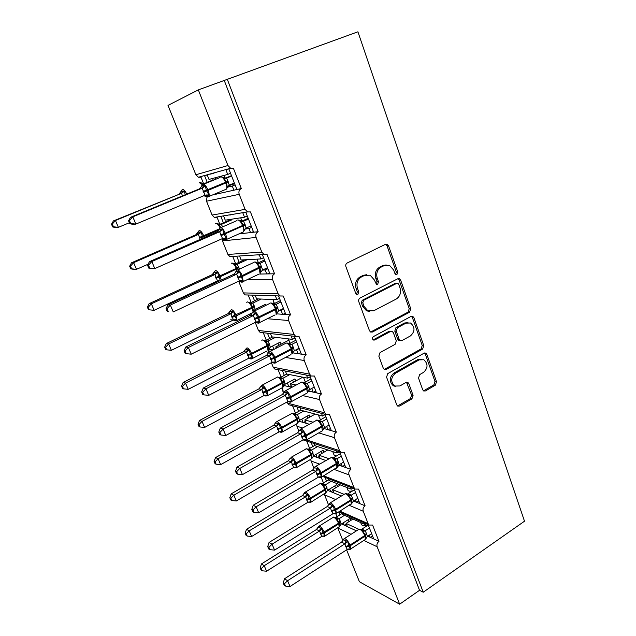 <?xml version="1.0" encoding="UTF-8"?>
<svg xmlns="http://www.w3.org/2000/svg" width="636" height="636" viewBox="0 0 636 636"><rect width="100%" height="100%" fill="white"/><g stroke="black" fill="none" stroke-linecap="round" stroke-linejoin="round"><path stroke-width="0.95" d="M396.959 274.474L397.794 272.025L388.524 245.75L387.133 244.216L385.551 244.28L347.145 263.018C345.881 263.821 345.467 265.021 345.897 266.627L355.739 293.371L356.613 294.365L357.885 294.349L358.752 291.837L357.488 288.41C356.128 283.338 357.44 279.522 361.431 276.954L364.635 275.348L370.16 275.213L374.318 279.912L376.433 284.332L377.641 284.3L378.492 281.827L377.259 278.417C375.94 273.393 377.235 269.624 381.131 267.104L384.271 265.538L389.494 265.363L393.716 270.109L394.916 273.488L395.823 274.514L396.959 274.474M395.624 274.41L396.308 272.057L387.046 245.846L385.551 244.28M356.494 294.301L357.329 291.813L356.073 288.394L357.488 288.41M376.274 284.244L377.037 281.827L375.812 278.433L377.259 278.417M422.709 389.765L423.687 390.973L425.508 390.917L435.374 385.146L436.511 381.719L426.867 354.411L425.802 353.123L424.069 353.179L387.753 373.61L386.561 377.14L396.769 404.894L397.715 406.07L399.654 406.038L411.929 398.859L413.082 395.377L408.837 383.635L407.843 382.411L405.983 382.459L399.869 385.965L394.765 386.044C390.536 381.878 390.703 377.657 395.274 373.372L419.14 359.889L423.838 359.745C428.163 363.8 428.076 368.005 423.584 372.362L419.673 374.604L418.52 378.07L422.709 389.765M227.195 79.031L423.234 592.219L524.501 521.202L357.917 31.8L198.337 89.883L227.942 165.527L230.63 168.262L233.396 168.246L241.314 188.542L236.91 189.528L229.047 169.446M409.576 312.204L410.753 308.73L400.664 280.166L399.392 278.711L397.754 278.775L360.016 298.069C358.768 298.88 358.362 300.073 358.784 301.647L369.476 330.704L370.613 332.048L372.481 332.016L409.576 312.204L408.073 312.125L409.242 308.659L399.177 280.174L397.874 278.711M413.917 317.706L423.775 345.634L422.622 349.085L386.227 369.452L384.311 369.476L383.277 368.22L378.833 356.136L380.034 352.583L395.107 344.322L396.292 340.817L393.39 332.779L392.261 331.443L390.464 331.483L374.66 340.014L373.348 340.029C372.14 338.909 372.163 337.764 373.411 336.611L411.063 316.394L412.748 316.338L413.917 317.706L412.406 317.618L422.248 345.467L423.775 345.634M338.837 511.877L339.998 514.778M343.209 522.832L344.124 525.113L347.375 526.632L346.095 523.42L352.956 519.079M335.84 513.816L336.977 516.671M341.516 523.897L344.124 525.113M341.914 512.934L342.502 514.405L365.12 524.517L364.515 522.983M366.288 523.77L365.12 524.517M368.085 524.573L373.698 538.899L378.953 541.355L372.593 525.042L369.142 525.042L368.109 523.643L363.259 511.249C362.631 509.031 363.236 507.21 365.08 505.787L359.897 503.648L354.021 488.647M325.06 477.382L326.53 481.062M329.71 489.02L330.752 491.628L333.956 492.948L332.644 489.672L340.411 484.942M321.267 477.437L323.462 482.915M327.58 490.316L330.752 491.628M328.248 478.622L328.979 480.458L351.255 489.187L350.5 487.279M352.869 488.194L351.255 489.187M323.7 475.855L353.99 487.573L355.127 489.076L358.569 489.1L365.08 505.787M311.139 442.521L312.769 446.607M315.909 454.462L317.078 457.403L320.234 458.524L318.898 455.169L327.794 449.954M306.695 441.058L309.645 448.42M313.341 456.076L317.078 457.403M314.271 443.554L315.146 445.749L337.064 453.039L336.166 450.749M339.234 451.759L337.064 453.039M339.624 451.886L345.769 467.579L350.881 469.392L344.211 452.307L340.785 452.268L339.537 450.654L334.457 437.671C333.797 435.358 334.425 433.506 336.341 432.13L331.316 430.659L324.893 414.259M296.909 406.889L298.705 411.381M301.798 419.124L303.11 422.415L306.21 423.322L304.843 419.895L315.202 414.076M292.544 405.744L295.517 413.154M298.817 421.159L303.11 422.415M299.977 407.7L301.003 410.268L322.547 416.039L321.49 413.36M325.044 414.632L322.547 416.039M290.787 405.275L288.975 404.798L287.671 403.192L324.742 412.851L326.117 414.585L329.52 414.632L336.341 432.13M282.36 370.462L284.316 375.359M287.361 382.991L288.824 386.648L291.813 387.316M278.083 369.635L281.064 377.092M284.26 385.066L284.507 385.678L288.824 386.648M285.373 371.042L286.542 373.976L307.681 378.166L306.473 375.105M310.225 376.79L307.681 378.166M309.819 375.741L316.521 392.865L321.458 393.97L314.462 376.051L311.107 375.995L309.589 374.127L304.254 360.509C303.563 358.092 304.215 356.216 306.21 354.888L301.361 354.157L294.373 336.309M267.486 333.216L269.6 338.519M272.598 346.024L273.949 349.395M263.296 332.731L266.293 340.204M269.433 348.051L269.982 349.426L273.003 349.88M270.435 333.55L271.747 336.849L292.457 339.378L291.105 335.935M295.056 338.042L292.457 339.378M262.589 332.652L260.06 332.358L258.462 330.497L294.063 334.457L295.756 336.468L299.047 336.524L306.21 354.888M252.269 295.12L254.551 300.828M257.493 308.206L257.93 309.287M248.183 295.001L251.172 302.466M254.265 310.177L254.567 310.932M255.155 295.207L256.61 298.864L276.867 299.651L275.364 295.827M279.514 298.348L276.867 299.651M278.568 295.923L285.842 314.502L290.588 314.836L283.243 296.018L280.039 295.971L278.147 293.8L272.55 279.49C271.818 276.962 272.494 275.062 274.569 273.79L269.934 273.87L262.453 254.782M236.799 256.372L239.144 262.263M222.179 238.707L222.465 240.909L227.903 254.432L229.898 256.594L232.808 256.618L235.702 263.845M239.605 256.197L241.116 259.981L260.887 258.939L259.329 254.972M263.59 257.683L260.887 258.939M258.733 254.79L258.216 255.044M227.903 254.432L261.833 252.118L263.948 254.464L267.048 254.495L274.569 273.79M220.97 216.749L223.379 222.775M206.986 197.049L206.517 201.215L212.082 215.055L214.324 217.385L217.091 217.385L219.865 224.309M223.705 216.296L225.255 220.175L244.51 217.218L242.912 213.147M247.277 216.009L244.51 217.218M245.965 212.655L253.629 232.227L258.152 231.703L250.433 211.915L247.484 211.907L245.106 209.379L239.215 194.322C238.444 191.682 239.144 189.751 241.314 188.542M358.744 529.255L346.095 523.42M347.375 526.632L356.454 530.861M367.775 536.14L370.104 537.229L369.293 535.162M344.116 494.339L332.644 489.672M333.956 492.948L341.397 496.016M353.433 500.985L356.359 502.194L355.397 499.753M328.812 458.628L318.898 455.169M320.234 458.524L325.712 460.464M336.69 464.36L338.614 465.043M338.765 465.099L342.287 466.347L341.182 463.525M312.84 422.185L304.843 419.895M306.21 423.322L309.255 424.212M323.788 428.457L327.89 429.658L326.626 426.446M296.034 385.034L290.469 383.826L302.784 377.196M291.852 387.3L290.469 383.826M308.46 391.053L313.151 392.11L311.727 388.477M292.671 352.845L298.061 353.656L296.591 349.911L296.01 349.832M278.091 347.264L275.762 346.93L288.879 340.18M276.27 348.202L275.762 346.93M276.612 313.858L282.607 314.279L281.096 310.44L279.633 310.352M259.663 274.06L266.77 273.933L265.228 269.998L262.43 270.077M238.882 233.929L250.544 232.585L248.962 228.555L245.051 229.04M204.768 176.18L207.233 182.349M198.337 89.883L168.015 105.393L195.88 174.749L198.408 177.253L201 177.221L203.647 183.828L213.147 179.924L212.567 178.47M207.423 175.441L209.005 179.416L227.72 174.439L226.09 170.273M230.55 173.278L227.72 174.439M214.817 193.996L214.992 194.417L233.905 190.196L232.283 186.062L227.465 187.191M342.844 540.513L337.796 527.944M328.55 504.936L324.273 494.077M313.922 468.525L310.583 459.383M303.102 439.921L304.501 440.343M298.944 431.248L296.94 426.255L296.75 423.894M287.671 403.192L287.162 401.92M283.6 393.072L282.71 390.838L282.805 387.539M283.489 386.481L284.507 385.678M271.389 362.671L273.226 367.25L274.673 368.983L276.819 369.397M267.939 353.886C267.684 351.899 268.368 350.412 269.982 349.426M258.462 330.497L255.227 322.444M238.659 281.215L243.357 292.902L245.138 294.905L248.072 294.993M423.234 592.219L419.529 590.303L399.639 604.2L359.404 581.733L346.596 549.862M399.639 604.2L377.156 546.769C376.544 544.599 377.148 542.794 378.953 541.355M419.529 590.303L224.277 80.502M261.833 252.118L256.093 237.443C255.346 234.859 256.03 232.943 258.152 231.703M294.063 334.457L288.593 320.496C287.885 318.024 288.545 316.14 290.588 314.836M324.742 412.851L319.534 399.551C318.867 397.19 319.503 395.33 321.458 393.97M353.99 487.573L349.029 474.893C348.385 472.627 348.997 470.791 350.881 469.392M368.101 524.605C364.619 525.948 362.401 525.924 361.455 524.533L360.66 522.53M352.845 490.761C350.15 491.453 348.52 491.286 347.956 490.253L346.859 487.47M336.444 455.988L334.162 455.201L332.739 451.6M320.504 419.8L318.294 414.903M299.174 348.568L296.591 349.911M272.534 303.388L274.092 302.625M283.736 309.128L281.096 310.44M267.915 268.734L265.228 269.998M251.713 227.33L248.962 228.555M234.636 183.732L228.284 185.879M235.089 184.885L232.283 186.062M207.837 174.622L204.665 175.918M233.905 190.196L236.91 189.528M221.574 216.184L220.867 216.494M291.193 385.647L289.189 386.728M305.439 421.382L303.436 422.511M319.359 456.338L317.372 457.507M332.986 490.531L331.014 491.731M346.326 523.985L344.362 525.225M250.544 232.585L253.629 232.227M266.77 273.933L269.934 273.87M282.607 314.279L285.842 314.502M298.061 353.656L301.361 354.157M313.151 392.11L316.521 392.865M327.89 429.658L331.316 430.659M342.287 466.347L345.769 467.579M356.359 502.194L359.897 503.648M370.104 537.229L373.698 538.899M236.815 189.29L235.527 189.83M229.294 168.635L225.979 169.995M253.39 231.623L251.49 232.474M269.561 272.924L267.454 273.917M285.333 313.222L283.139 314.311M300.741 352.559L298.507 353.727M315.774 390.965L313.532 392.197M330.458 428.473L328.224 429.761M344.807 465.123L342.589 466.45M358.831 500.93L356.629 502.305M372.529 535.933L370.359 537.348M243.548 212.559L242.809 212.877M386.155 264.934L382.8 265.578L384.271 265.538M375.812 278.433C374.493 273.416 375.781 269.656 379.668 267.144L382.8 265.578M366.741 274.704L363.204 275.364L364.635 275.348M356.073 288.394C354.713 283.338 356.025 279.53 360.008 276.97L363.204 275.364M370.629 332.056L408.073 312.125M398.748 284.324L397.866 283.314L396.705 283.354L363.641 300.335L362.782 302.839L364.102 306.425L367.934 310.877L373.761 310.781L396.212 299.055C400.02 296.511 401.284 292.783 400.004 287.862L398.748 284.324M396.792 283.314L395.226 283.346L396.705 283.354M369.691 311.449L366.503 310.805L362.671 306.361L361.359 302.784L362.218 300.287L395.226 283.346M384.239 369.437L421.104 348.91L422.248 345.467M390.854 331.324L389.001 331.356L373.221 339.863L374.66 340.014M410.482 335.895C415.125 331.443 415.141 327.143 410.53 323.001L405.943 323.144L397.444 327.723L396.26 331.229L399.154 339.25L400.259 340.57L402.039 340.522L410.482 335.895M407.97 322.524L404.448 323.04L405.943 323.144M400.187 340.53L398.772 340.419L397.667 339.107L394.781 331.102L395.966 327.604L404.448 323.04M412.406 317.618L411.309 316.283M421.485 359.213L417.629 359.69L419.14 359.889M395.6 386.426L393.294 385.782C389.073 381.624 389.24 377.41 393.803 373.133L417.629 359.69M397.556 405.967L410.435 398.565L411.587 395.091L406.491 382.244M423.497 390.854L433.839 384.883L434.976 381.465L425.349 354.228L424.419 353.028M227.394 187.707L226.36 181.896L223.371 177.5L221.678 176.888M128.552 220.819L129.784 223.705L130.69 223.53L129.458 220.636L128.552 220.819L130.515 217.321L199.458 188.868L202.2 185.585L205.253 185.776L206.342 190.204L208.894 194.878L205.746 196.532L203.949 195.681M130.515 217.321L132.797 216.844L202.153 188.2L199.458 188.868L200.92 187.668M129.458 220.636L132.797 216.844L135.881 224.087L205.094 195.204L202.153 188.2M130.69 223.53L135.881 224.087L133.576 224.508L129.784 223.705M234.35 183.001L229.294 185.108L227.068 187.278M231.472 175.647L225.12 178.271M225.565 178.295L226.662 178.08L229.294 185.108M231.623 176.029L226.662 178.08L223.57 177.651M223.514 178.247L226.543 178.12M205.253 185.776L202.264 188.153M208.894 194.878L205.094 195.204M112.302 224.071L111.499 224.238L112.675 226.957L113.486 226.798L112.302 224.071L115.442 220.493L181.602 193.28L113.407 220.923L115.442 220.493L118.383 227.322L129.378 222.759M113.486 226.798L118.383 227.322L116.332 227.704L112.675 226.957M182.389 195.912L181.602 193.28M181.713 193.233L184.551 190.991L181.101 191.357L179.193 193.877L180.632 192.7M204.943 183.685L202.01 183.82L201.922 183.096L199.99 182.524M215.191 172.571L213.386 173.31L213.561 173.739M215.159 177.778L215.739 179.241M210.969 174.463L210.802 174.026L212.591 173.294M184.551 190.991L184.877 193.447M113.407 220.923L111.499 224.238M130.507 266.166L129.657 266.214L130.801 268.861L131.652 268.829L130.507 266.166L133.616 262.668L198.4 234.43L195.904 234.748L131.485 262.803L133.616 262.668L136.486 269.33L148.101 264.226M131.652 268.829L136.486 269.33L134.339 269.418L130.801 268.861M200.205 239.398L198.4 234.43M198.504 234.382L201.302 232.148L197.788 232.259L195.904 234.748L197.502 233.277M231.584 219.205L231.838 219.849L229.167 220.255L219.404 224.508M219.674 224.572L221.368 224.413L222.624 226.869M231.838 219.849L221.368 224.413L218.355 223.967M229.85 214.817L230.025 215.262M229.167 220.255L228.912 219.611M227.362 215.699L227.187 215.262M201.302 232.148L202.32 236.29L219.03 229.063M220.883 227.632L218.283 223.912L216.232 223.284M221.256 224.46L218.402 224.699M131.485 262.803L129.657 266.214M214.896 274.545L217.655 272.327L214.086 272.192L212.225 274.649L149.118 303.666L151.352 303.809L154.151 310.312L217.488 280.897L214.896 274.545L212.217 274.641L213.895 272.963M149.381 309.819L154.151 310.312L148.49 309.74L149.381 309.819L148.26 307.228L147.369 307.156L148.49 309.74M148.26 307.228L151.352 303.809L214.793 274.593M244.478 259.806L234.954 264.186M235.105 264.25L237.3 264.234L239.438 269.115M247.221 259.663L237.3 264.234L232.092 263.081M217.655 272.327L218.665 276.421L236.306 268.392C234.843 265.101 233.34 263.32 231.814 263.058L231.25 263.32M215.691 277.503L218.665 276.421L219.929 279.458M214.141 272.113L215.548 270.515C217.035 270.809 218.522 272.613 220.016 275.929L220.326 276.692L237.339 268.678L234.263 263.757M237.196 264.274L234.414 264.616M217.488 280.897L219.253 281.001M149.118 303.666L147.369 307.156M165.575 347.288L164.652 347.113L165.75 349.633L166.672 349.816L165.575 347.288L168.651 343.957L166.33 343.543L228.157 313.612L230.001 311.187L233.619 311.553L234.923 316.354L236.878 319.55L234.708 320.703L233.674 320.194M230.804 313.818L168.651 343.957L171.386 350.301L233.436 319.964L230.9 313.763L228.157 313.62L229.882 311.759M258.462 298.936L250.218 302.927M250.274 302.959L252.858 303.118L255.219 309.319L265.355 304.366L265.784 305.447M261.261 299.047L252.858 303.118M263.471 306.576L263.042 305.495M253.43 311.227L252.635 306.838L249.876 302.68L247.571 301.941M253.597 311.171L255.219 309.319M252.754 303.165L250.051 303.595M233.436 319.964L236.878 319.55M230.9 313.763L233.619 311.553M166.672 349.816L171.386 350.301M166.33 343.543L164.652 347.113M245.488 349.649L249.217 349.88L250.505 354.61L252.397 357.686L250.194 358.68L249.129 358.076M245.552 349.291L243.723 351.684L183.136 382.467L185.537 383.134L188.2 389.327L249.01 358.132L246.537 352.074L243.723 351.684L245.48 349.681M182.484 386.386L181.53 386.108L182.596 388.572L183.55 388.858L182.484 386.386L185.537 383.134L246.434 352.121M272.669 336.961L265.236 340.737L268.066 341.111L270.372 347.177L280.309 342.073L281.136 344.163M275.531 337.311L268.066 341.111M278.87 345.332L278.035 343.241M268.662 349.482L267.867 344.863L265.125 340.705L262.692 339.902M268.44 349.45L268.034 350.468L267.192 345.412C265.776 342.248 264.274 340.411 262.684 339.902L261.801 340.347M268.734 349.14L270.372 347.177M267.963 341.166L265.323 341.683M249.01 358.132L252.397 357.686M246.537 352.074L249.217 349.88M183.55 388.858L188.2 389.327M183.136 382.467L181.53 386.108M244.518 229.787L244.304 230.622L244.025 230.296L243.35 225.057L240.384 220.66L238.746 219.992M147.544 265.284L148.745 268.098L149.699 268.058L148.498 265.236L147.544 265.284L149.42 261.69L216.844 232.092L219.611 228.984L222.687 229.326L224.095 234.525L226.241 238.198L224.961 239.215L223.061 239.581L221.829 238.866M149.42 261.69L151.813 261.539L219.635 231.735L216.844 232.092L218.387 230.701M148.498 265.236L151.813 261.539L154.81 268.591L222.505 238.564L219.635 231.735M149.699 268.058L154.81 268.591L148.745 268.098M251.133 225.86L246.188 228.062L244.025 230.296M248.191 218.331L241.489 221.272M241.815 221.36L243.612 221.201L246.188 228.062M248.477 219.062L243.612 221.201M240.551 221.487L243.501 221.249M222.687 229.326L219.746 231.687M226.241 238.198L222.505 238.564M260.808 272.375L259.925 267.144L256.761 262.604M166.044 308.603L167.212 311.338L168.206 311.417L167.037 308.675L166.044 308.603L167.84 304.906L233.81 274.235L236.584 271.286L239.685 271.787L240.75 276.103L243.143 280.428L241.863 281.374L239.955 281.565L239.112 281.001M167.84 304.906L170.329 305.073L236.672 274.18L233.81 274.243L235.384 272.685M167.037 308.675L170.329 305.073L173.254 311.942L239.478 280.834L236.672 274.18M168.206 311.417L167.212 311.338M267.502 267.669L262.652 269.942L260.553 272.24M264.489 259.973L257.612 263.169M257.819 263.256L260.148 263.248L262.652 269.942M264.902 261.038L260.148 263.248M260.919 271.874L260.068 273.599L259.178 267.637C257.652 264.163 256.038 262.286 254.344 262.008M257.167 263.654L260.045 263.296M239.685 271.787L236.783 274.124M243.143 280.428L239.478 280.834M276.891 313.278L276.088 308.19L273.146 303.809L271.612 303.03M230.033 311.155L231.48 309.629C233.007 310.042 234.493 311.879 235.956 315.13L236.926 320.504L252.301 312.785L256.26 313.182L257.628 318.246L259.631 321.617L258.343 322.492L256.109 322.277M184.074 350.802L185.211 353.473L186.245 353.672L185.1 351L184.074 350.802L185.784 347.025L250.457 315.281L251.943 313.659M185.784 347.025L188.367 347.487L253.295 315.567L250.353 315.345L252.301 312.785M185.1 351L188.367 347.487L191.221 354.18L256.03 322.055L253.295 315.567M283.465 308.444L278.719 310.805L276.684 313.151M280.397 300.59L273.424 304.008M273.528 304.072L276.278 304.27L278.719 310.805M280.937 301.981L276.278 304.27M276.994 312.833L276.223 314.327L275.372 308.738C273.87 305.328 272.256 303.42 270.531 303.006M273.377 304.771L276.175 304.318M256.26 313.182L253.398 315.512M259.631 321.617L256.03 322.055M191.221 354.18L186.245 353.672M292.616 353.083L291.852 348.242L288.609 343.615M201.644 391.943L202.757 394.543L203.822 394.861L202.709 392.253L201.644 391.943L203.281 388.079L266.484 355.445L268.416 352.924L272.431 353.568L273.472 357.798L275.722 361.797L274.418 362.6L272.51 362.496C274.235 363.355 275.316 363.379 275.77 362.56L274.784 363.084M203.281 388.079L205.953 388.827L269.505 355.937L266.484 355.445L268.416 352.924M202.709 392.253L205.953 388.827L208.735 395.354L272.168 362.266L269.505 355.937M299.047 348.242L294.396 350.675L292.417 353.075M295.915 340.244L288.927 343.853M296.575 341.93L292.011 344.291L288.935 343.869L292.011 344.291L294.396 350.675M292.679 352.797L291.988 354.077L291.169 348.838C289.698 345.499 288.084 343.559 286.327 343.011M289.189 344.903L291.908 344.346M272.431 353.568L269.608 355.882M275.722 361.797L272.168 362.266M208.735 395.354L203.822 394.861M198.989 424.554L198.003 424.18L199.044 426.589L200.03 426.971L198.989 424.554L202.017 421.382L199.537 420.468L259.027 388.819L260.744 386.513L264.457 387.316L265.721 391.991L267.565 394.948L266.357 395.656L264.671 395.481L265.538 395.966L267.629 395.592L266.826 396.029M261.714 389.55L202.017 421.382L204.625 427.424L264.226 395.417L261.809 389.494L258.932 388.866L260.744 386.513M286.82 374.032L280.039 377.641L282.909 378.229L285.174 384.168L294.921 378.929L295.74 380.988M289.738 374.612L282.917 378.245M293.514 382.188L292.695 380.129M283.513 386.434L282.75 382.013L279.657 377.561M283.29 386.489L282.917 387.372L282.098 382.61C280.715 379.501 279.212 377.633 277.59 377.013L262.143 385.138M283.545 386.219L285.174 384.168M282.821 378.293L280.253 378.897M264.226 395.417L267.565 394.948M261.809 389.494L264.457 387.316M200.03 426.971L204.625 427.424M199.537 420.468L198.003 424.18M307.967 391.959L307.991 389.526L307.244 387.34L304.342 382.967L302.863 382.077M284.077 392.317L288.203 392.976L289.237 397.158L291.415 401.006L290.111 401.737L288.211 401.515C289.873 402.389 290.962 402.421 291.479 401.61L290.565 402.119M218.776 432.051L219.865 434.587L220.962 435.008L219.881 432.472L218.776 432.051L220.334 428.108L282.336 394.519L284.077 392.309M220.334 428.108L223.101 429.125L285.318 395.338L282.233 394.574M219.881 432.472L223.101 429.125L225.804 435.493L287.925 401.507L285.318 395.338M314.256 387.093L309.7 389.59L307.776 392.038M304.072 382.737L307.379 383.357L309.7 389.59M311.076 378.953L304.175 382.689M311.847 380.932L307.379 383.357M307.991 391.808L307.371 392.897L306.592 387.968C305.145 384.7 303.531 382.729 301.742 382.061L285.651 390.655M304.628 384.057L307.275 383.413M288.203 392.976L285.421 395.274M291.415 401.006L287.925 401.507M225.804 435.493L220.962 435.008M273.806 425.238L215.556 457.586L218.116 458.731L276.644 426.128L273.806 425.238L275.587 422.9L279.347 423.902L280.317 427.829L282.384 431.359L281.168 432.011L279.498 431.733L280.293 432.202L282.464 431.876L281.716 432.297M215.103 461.831L214.086 461.37L215.103 463.724L216.121 464.193L215.103 461.831L218.116 458.731L220.66 464.638L279.005 431.916L276.644 426.128M273.798 425.222L276.119 422.01L277.121 421.636C278.735 422.399 280.238 424.315 281.621 427.384L296.678 418.965C295.319 415.912 293.808 414.02 292.163 413.297L276.883 421.589M300.947 410.133L294.5 413.718L297.433 414.521L299.643 420.332L309.207 414.966L310.01 416.993M303.777 411.007L297.441 414.537M307.832 418.218L307.029 416.19M296.678 423.894L298.022 422.582L297.576 419.021L294.166 413.829M297.815 422.694L299.643 420.332M297.346 414.593L294.842 415.276M279.101 431.86L282.384 431.359M276.74 426.072L279.347 423.902M216.121 464.193L220.66 464.638M215.556 457.586L214.086 461.37M322.945 429.936L323.104 428.282L322.269 425.5L319.391 421.135L317.928 420.197M235.487 471.181L236.544 473.653L237.681 474.17L236.624 471.697L235.487 471.181L236.974 467.158L239.82 468.43L242.459 474.639L303.3 439.802L301.599 436.59L305.995 435.111C304.557 431.876 302.951 429.849 301.162 429.022L299.437 430.326L303.603 431.439L304.914 436.304L306.735 439.277L305.423 439.945L304.413 439.484M236.974 467.158L297.704 432.726L299.437 430.349M236.624 471.697L239.82 468.43L300.756 433.784L297.616 432.798L299.5 430.341M301.599 436.59L300.756 433.784M329.106 425.023L324.646 427.583L322.77 430.087M319.018 420.642L322.373 421.493L324.646 427.583M325.87 416.755L319.113 420.587M326.753 419.005L322.373 421.493M319.693 422.288L322.269 421.549M303.603 431.439L300.86 433.728M306.735 439.277L303.3 439.802M242.459 474.639L237.681 474.17M290.056 458.413L288.339 460.782L231.21 493.854L233.841 495.213L236.322 500.985L293.641 467.484L291.328 461.823L288.331 460.766L290.056 458.477M230.844 498.25L229.803 497.694L230.796 499.991L231.846 500.548L230.844 498.25L233.841 495.213L291.232 461.879M314.979 445.327L308.651 449L311.632 450.01L313.794 455.694L323.183 450.208L323.97 452.196M317.603 446.567L311.64 450.026L306.035 448.69M321.832 453.452L321.037 451.457M290.103 458.477L293.904 459.669L294.865 463.549L310.932 454.509C309.589 451.512 308.086 449.596 306.409 448.77L291.28 457.212M292.027 464.503L294.865 463.549L296.877 466.959L294.579 467.508M312.014 458.095L311.799 454.517L308.834 449.708M313.794 455.694L311.68 458.747L310.932 454.509L312.848 452.371M311.553 450.081L309.104 450.845M293.641 467.484L296.877 466.959M291.328 461.823L293.904 459.669M231.846 500.548L236.322 500.985M231.21 493.854L229.803 497.694M337.597 467.023L336.945 462.77L333.566 457.968M251.792 509.349L252.826 511.757L253.987 512.378L252.953 509.961L251.792 509.349L253.215 505.262L256.133 506.773L258.709 512.831L318.318 477.199L316.656 474.074L321.013 472.627C319.598 469.463 317.984 467.404 316.171 466.466L314.939 466.832L314.486 467.683L318.636 468.986L319.646 473.081L321.697 476.642L320.377 477.254L319.534 476.849M253.215 505.262L312.618 470.091L314.168 468.056M252.953 509.961L256.133 506.773L315.838 471.324L312.618 470.091M316.656 474.074L315.838 471.324M343.615 462.07L339.234 464.693L337.414 467.237M333.606 457.666L337.008 458.731L339.234 464.693M340.332 453.683L333.701 457.61M341.317 456.195L337.016 458.747M334.409 459.629L336.921 458.802M318.636 468.986L315.933 471.26M321.697 476.642L318.318 477.199M258.709 512.831L253.987 512.378M304.302 493.258L308.134 494.633L309.088 498.481L310.368 498.06C309.032 495.102 307.53 493.138 305.86 492.177L304.731 492.431L302.553 495.539L246.506 529.295L249.201 530.861L251.633 536.498L307.856 502.313L305.598 496.78L302.545 495.524L304.215 493.25M246.227 533.827L245.162 533.191L246.132 535.44L247.205 536.076L246.227 533.827L249.201 530.861L305.503 496.835M328.701 479.759L322.484 483.503L325.521 484.719L327.635 490.284L336.849 484.68L337.629 486.635M331.181 481.317L325.529 484.735M335.53 487.915L334.751 485.96M306.282 499.403L309.088 498.481L311.044 501.772L308.722 502.186M326.101 492.487L325.441 488.567L322.206 483.94C320.878 483.185 320.083 482.978 319.844 483.344M325.902 492.725L327.635 490.284M325.441 484.791L323.056 485.626M307.856 502.313L311.044 501.772M305.598 496.78L308.134 494.633M247.205 536.076L251.633 536.498M246.506 529.295L245.162 533.191M351.923 503.291L351.279 499.18L348.782 496.096L348.433 494.832L346.994 493.798M267.708 546.594L268.71 548.955L269.903 549.663L268.893 547.302L267.708 546.594L269.06 542.452L272.049 544.193L274.561 550.108L332.978 513.721L331.356 510.676L335.665 509.269C334.282 506.169 332.668 504.086 330.831 503.036L329.52 503.33L329.13 504.157L333.32 505.66L334.321 509.714L336.309 513.141L334.989 513.697L334.298 513.347M269.06 542.452L327.381 506.471L328.788 504.459M268.893 547.302L272.049 544.193L330.553 507.989L327.294 506.55L329.13 504.157M331.356 510.676L330.553 507.989M357.79 498.266L353.497 500.945L351.716 503.529M347.86 493.83L351.31 495.11L353.497 500.945M354.459 489.768L347.956 493.775M355.54 492.526L351.326 495.134L348.433 494.832M348.782 496.096L351.231 495.19M333.32 505.66L330.648 507.925M336.309 513.141L332.978 513.721M274.561 550.108L269.903 549.663M316.442 529.518L261.46 563.933L264.218 565.706L266.595 571.215L321.76 536.379L319.55 530.973L316.442 529.518L318.056 527.236M261.269 568.608L260.172 567.884L261.118 570.079L262.215 570.802L261.269 568.608L264.218 565.706L319.455 531.028M342.12 513.451L336.023 517.267L339.107 518.666L341.182 524.12L350.221 518.404L350.985 520.327M344.505 515.303L339.115 518.69M348.925 521.631L348.162 519.707M338.591 527.435L339.195 527.061L338.757 523.913L324.527 532.889L324.265 532.237C322.953 529.327 321.45 527.347 319.757 526.29L318.564 526.481L318.183 527.284L322.055 528.834L323.001 532.642L338.495 523.269C337.207 520.375 335.697 518.42 333.972 517.402L332.739 517.625L319.153 526.115M320.218 533.54L323.001 532.642L324.901 535.814L322.555 536.1M339.688 526.338L339.052 522.53L335.768 517.847C334.377 517.06 333.566 516.853 333.359 517.243M339.481 526.592L341.182 524.12M339.028 518.738L336.698 519.652M321.76 536.379L324.901 535.814M319.55 530.973L322.055 528.834M262.215 570.802L266.595 571.215M261.46 563.933L260.172 567.884M365.891 538.748L365.287 534.749L362.83 531.728L362.456 530.416L361.033 529.327M283.243 582.966L284.22 585.263L285.437 586.066L284.459 583.761L283.243 582.966L284.531 578.76L287.583 580.724L290.04 586.495L347.304 549.401L345.722 546.435L349.991 545.068C348.623 542.023 347.01 539.916 345.149 538.764L343.774 538.986L343.44 539.789L347.661 541.49L348.925 546.173L350.587 548.796L348.703 549.003M284.531 578.76L341.612 542.134L343.09 540.012M284.459 583.761L287.583 580.724L344.935 543.804L341.619 542.158L343.44 539.789M345.722 546.435L344.935 543.804M371.639 533.644L367.425 536.371L365.692 538.994M361.797 529.176L365.295 530.663L367.425 536.371M368.26 525.034L361.884 529.12M369.437 528.031L365.303 530.686M365.756 538.923L365.406 539.415L364.738 535.536C363.395 532.507 361.773 530.44 359.881 529.327L358.458 529.573L344.426 538.565M362.83 531.728L365.215 530.742M347.661 541.49L345.03 543.74M350.587 548.796L347.304 549.401M290.04 586.495L285.437 586.066M396.308 272.057L397.794 272.025M357.329 291.813L358.752 291.837M377.037 281.827L378.492 281.827M337.811 527.983L351.064 534.312M363.856 540.425L377.156 546.769M339.966 511.177L368.109 523.643M324.479 494.808L335.665 499.546M349.323 505.342L363.259 511.249M310.861 460.909L319.566 464.097M334.313 469.495L349.029 474.893M306.703 439.937L339.537 450.654M296.94 426.255L302.601 427.98M318.763 432.893L334.457 437.671M282.71 390.838L284.586 391.283M302.561 395.536L319.534 399.551M273.226 367.25L309.589 374.127M285.532 357.456L304.254 360.509M267.343 318.739L288.593 320.496M243.357 292.902L278.147 293.8M247.269 279.633L272.55 279.49M222.465 240.909L256.093 237.443M212.082 215.055L245.106 209.379M206.517 201.215L239.215 194.322M195.88 174.749L227.942 165.527M379.668 267.144L381.131 267.104M360.008 276.97L361.431 276.954M387.046 245.846L388.524 245.75M371.042 331.889L372.481 332.016M399.177 280.174L400.664 280.166M409.242 308.659L410.753 308.73M362.218 300.287L363.641 300.335M361.359 302.784L362.782 302.839M362.671 306.361L364.102 306.425M421.104 348.91L422.622 349.085M384.764 369.222L386.227 369.452M389.001 331.356L390.464 331.483M395.966 327.604L397.444 327.723M394.781 331.102L396.26 331.229M397.667 339.107L399.154 339.25M393.803 373.133L395.274 373.372M407.342 383.381L408.837 383.635M411.587 395.091L413.082 395.377M410.435 398.565L411.929 398.859M398.184 405.72L399.654 406.038M425.349 354.228L426.867 354.411M434.976 381.465L436.511 381.719M433.839 384.883L435.374 385.146M423.989 390.647L425.508 390.917M228.125 181.045L225.549 182.286C223.959 178.66 222.354 176.864 220.74 176.888M203.027 184.17C204.593 184.17 206.183 185.998 207.805 189.655L203.13 191.412M225.152 189.671L226.527 189.099C227.092 187.787 226.877 185.799 225.883 183.128L225.549 182.286L207.805 189.655L208.147 190.498C209.157 193.185 209.411 195.18 208.894 196.484L207.646 197.057M203.472 192.263L228.459 181.888M206.803 196.611L205.388 195.125M227.728 186.594L227.45 187.389M202.113 188.216L203.504 185.68M207.63 195.975L205.205 195.173M202.391 184.71L199.267 182.588M182.516 189.449C183.812 189.417 185.211 190.975 186.73 194.123M205.046 183.637L202.049 183.2M182.922 190.895L181.57 193.296M197.876 232.124L199.235 230.47C200.682 230.63 202.169 232.394 203.679 235.781L203.997 236.56L218.705 230.121M219.992 227.752C218.53 224.818 217.146 223.315 215.835 223.26L215.445 223.435M199.322 237.403L202.32 236.29L202.638 237.069L203.997 236.56L204.371 237.57M199.64 238.182L202.638 237.069M199.672 232.005L198.36 234.438M218.697 281.255L218.196 280.722M216.001 278.266L220.326 276.692L221.217 280.086M236.926 270.006L236.306 268.392L238.643 266.897M237.339 268.678L238.945 267.653M217.226 281.017L217.854 281.414M217.949 280.746L218.728 280.786L218.076 281.549M216.025 272.144L214.753 274.601M251.832 313.198L252.261 312.984M233.984 320.441L235.018 320.949L236.926 320.504L236.012 320.973M235.248 320.624L234.271 319.765M231.679 316.664L251.928 307.355C250.489 304.119 248.986 302.315 247.428 301.925L246.696 302.283M231.981 317.404L236.258 315.877L252.222 308.094L251.928 307.355L254.177 305.717M253.033 311.632L252.222 308.094L254.472 306.457M252.85 303.11L249.876 302.68M230.677 319.781L233.372 319.98M234.064 319.773L235.686 320.385M231.997 311.33L230.765 313.818M245.56 349.283L247.046 347.828C248.604 348.369 250.099 350.229 251.53 353.417L267.192 345.412L269.346 343.647M247.293 354.912L251.53 353.417L251.824 354.149L267.478 346.135L269.632 344.362M247.587 355.635L251.824 354.149L252.452 358.481L251.594 358.927M267.128 350.937L252.452 358.481L250.449 358.887L249.503 358.386L250.377 357.973L251.196 358.458M268.05 341.103L265.125 340.705M249.789 357.893L250.854 357.806M247.595 349.617L246.402 352.129M245.043 224.087L242.578 225.502C241.012 221.956 239.406 220.112 237.753 219.984M218.927 229.342L220.422 227.569C222.028 227.728 223.626 229.588 225.216 233.166L220.589 234.883M242.213 232.45L243.509 231.87C244.033 230.661 243.827 228.809 242.904 226.321L242.578 225.502L225.216 233.166L225.542 233.992C226.495 236.497 226.726 238.349 226.249 239.549L225.057 240.122M220.923 235.702L245.369 224.905M224.222 239.716L222.91 238.436M240.511 220.772L243.604 221.193M219.595 231.75L220.938 229.183M224.961 239.215L222.807 238.46M261.547 266.063L242.181 275.587L237.61 277.248M235.837 271.58L237.379 269.879C239.025 270.181 240.623 272.089 242.181 275.587L243.167 281.565L242.038 282.122M258.852 274.172L243.167 281.565C242.602 282.368 241.529 282.368 239.955 281.565L240.782 280.73L239.971 280.675M237.928 278.051L242.507 276.39L261.857 266.858M241.219 281.748L240.026 280.667M256.968 262.748L260.14 263.24M236.632 274.188L237.944 271.588M241.863 281.374L240.782 280.73L241.235 280.532M277.638 307.005L275.372 308.738L258.733 316.951L254.201 318.572M252.325 312.769L253.915 311.139C255.6 311.584 257.206 313.524 258.733 316.951L259.671 322.555L258.717 323.112M275.094 314.892L259.671 322.555C259.178 323.366 258.105 323.358 256.435 322.524L257.405 321.919L256.721 321.84M254.519 319.351L259.043 317.738L275.682 309.517L277.948 307.784M273.146 303.809L276.27 304.262M253.255 315.575L254.519 312.944M258.343 322.492L257.405 321.919L257.906 321.729M293.347 346.954L291.169 348.838L274.871 357.305L270.387 358.879M268.408 352.932L270.054 351.398C271.771 351.97 273.377 353.942 274.871 357.305L275.77 362.56L290.938 354.626M270.697 359.642L275.181 358.068L291.471 349.593L293.641 347.717M273.249 362.218L274.418 362.6M269.465 355.945L270.69 353.29M260.72 386.529L262.255 385.154C263.845 385.806 265.339 387.698 266.746 390.83L282.098 382.61L284.181 380.71M262.549 392.277L266.746 390.83L267.041 391.538L282.384 383.317L284.459 381.417M262.835 392.992L267.041 391.538L267.629 395.592L282.066 387.825M282.909 378.229L280.023 377.871M265.148 395.147L266.357 395.656M262.835 387.014L261.674 389.55M308.675 385.949L306.592 387.968L290.628 396.681L286.184 398.208M284.101 392.118L285.795 390.679C287.544 391.386 289.157 393.382 290.628 396.681L291.479 401.61L306.409 393.43M286.486 398.955L290.922 397.428L306.886 388.715L308.969 386.688M304.342 382.967L307.363 383.341M285.278 395.338L286.47 392.651M282.241 394.59L284.141 392.102M290.111 401.737L288.903 401.213M277.455 428.799L281.621 427.384L281.899 428.084L296.956 419.657L296.678 418.965L298.674 416.946M277.741 429.491L281.899 428.084L282.464 431.876L297.457 423.457L296.956 419.657L298.952 417.637M297.433 414.521L294.587 414.195M280.142 431.558L281.168 432.011M277.725 423.568L276.604 426.128M323.645 424.021L321.649 426.176C320.226 422.972 318.612 420.968 316.792 420.181L300.868 428.966M321.514 431.319L322.396 430.81L321.649 426.176L305.995 435.111L306.822 439.746L305.972 440.231M301.893 437.322L306.29 435.835L321.927 426.899L323.931 424.745M319.391 421.135L322.357 421.485M300.717 433.784L301.869 431.081M290.064 458.421L291.654 457.3C293.291 458.166 294.794 460.106 296.153 463.119L296.432 463.803L311.203 455.185L313.119 453.047M292.306 465.178L296.432 463.803L296.964 467.365L296.273 467.762M310.964 459.168L296.964 467.365L294.126 467.285M308.683 449L308.285 449.239M295.74 467.094L295.128 467.237L295.653 467.555M292.29 459.303L291.193 461.879M338.257 461.203L336.349 463.485C334.949 460.337 333.336 458.317 331.491 457.411L315.726 466.363M336.261 468.335L337.072 467.85L336.349 463.485L321.013 472.627L321.8 476.992L321.021 477.453M316.943 474.782L321.291 473.343L336.627 464.193L338.535 461.911M334.083 458.421L337.008 458.731M315.79 471.324L316.911 468.597M312.634 470.107L314.486 467.683M324.932 493.671L325.592 493.274L325.131 489.927L310.638 498.727L310.368 498.06L324.869 489.267C323.549 486.325 322.039 484.386 320.345 483.463L305.367 492.049M306.552 500.071L310.638 498.727L311.147 502.066L310.511 502.456M326.976 487.685L325.131 489.927L324.869 489.267L326.713 487.025M322.524 483.503L322.023 483.805M325.521 484.719L322.762 484.441M309.096 501.963L309.812 502.313M306.528 494.236L305.463 496.835M352.543 497.535L350.706 499.928C349.339 496.843 347.717 494.792 345.849 493.782L344.497 494.108L330.235 502.893M350.667 504.499L351.406 504.038L350.706 499.928L335.665 509.269L336.428 513.387L335.713 513.824M331.634 511.376L335.951 509.969L350.977 500.619L352.813 498.219M347.518 494.085L347.995 493.775M330.513 507.981L331.595 505.23M320.48 534.192L324.527 532.889L325.02 536.029L324.432 536.387M340.53 521.568L338.757 523.913L338.495 523.269L340.268 520.924M336.062 517.267L335.458 517.632M339.107 518.666L336.388 518.42M323.08 536.005L323.668 536.307M318.183 527.284L316.458 529.542M320.449 528.405L319.415 531.028M366.495 533.024L364.738 535.536L349.991 545.068L350.714 548.947L350.07 549.361M364.738 539.853L350.714 548.947C350.356 549.599 349.474 549.655 348.067 549.107M345.992 547.119L350.261 545.752L365 536.22L366.757 533.699M362.456 530.416L365.295 530.663M361.343 529.502L361.932 529.128M344.895 543.796L345.944 541.029M198.408 177.253L230.63 168.262M214.324 217.385L247.484 211.907M229.898 256.594L263.948 254.464M245.138 294.905L280.039 295.971M260.06 332.358L295.756 336.468M274.673 368.983L311.107 375.995M288.975 404.798L326.117 414.585M303.141 439.897L340.785 452.268M322.69 476.459L355.127 489.076M339.131 511.694L369.142 525.042M224.023 175.425L225.136 178.263M240.702 217.806L241.982 221.058M256.976 259.146L258.415 262.795M272.86 299.492L274.442 303.515M288.37 338.877L290.088 343.249M303.507 377.339L305.36 382.045M385.655 244.319L387.133 244.216M397.898 278.719L399.392 278.711M366.503 310.805L367.934 310.877M398.772 340.419L400.259 340.57M411.373 316.259L412.748 316.338M393.294 385.782L394.765 386.044M406.658 382.212L407.843 382.411M424.578 352.98L425.802 353.123M206.581 194.95L205.38 196.055L205.746 196.532L208.894 196.484L226.527 189.099L227.545 186.825M203.695 184.217L220.048 177.492M202.367 184.766L201.588 185.99M181.204 191.142L181.96 189.949M234.748 319.836L233.992 320.441M235.177 319.662L234.74 319.836M224.134 238.285L223.061 239.581C224.548 240.352 225.605 240.344 226.249 239.549L243.509 231.87L244.439 229.882M220.93 227.616L236.966 220.597M256.761 262.612L255.386 262.024M237.721 269.918L253.47 262.612M254.09 311.163L269.569 303.587M288.617 343.623L287.432 343.035M270.062 351.398L285.278 343.559M274.164 361.916L272.526 362.496M279.657 377.569L277.463 376.997M266.166 395.075L264.679 395.481M307.991 389.526L307.864 389.033M290.016 401.133L288.227 401.515M294.174 413.837L291.908 413.249M281.12 431.494L279.514 431.741M303.626 439.667C305.296 440.51 306.361 440.541 306.822 439.746L322.396 430.81L322.945 429.896M323.104 428.282L322.81 426.939M317.149 420.046L316.482 420.126M323.096 428.243L322.857 427.09M305.479 439.412L303.785 439.611M295.128 467.245L294.293 467.237M333.574 457.984L332.636 457.427M318.787 477C320.361 477.739 321.371 477.731 321.8 476.992L337.549 467.086M332 457.252L331.03 457.324M320.576 476.785L319.041 476.936M326.037 492.566L311.147 502.066L308.468 502.074M310.026 501.907L308.706 502.019M333.59 513.475C335.116 514.119 336.062 514.087 336.428 513.387L351.819 503.418M352.01 502.901L351.74 500.389M346.485 493.615L345.253 493.647M352.018 502.885L351.756 500.445M335.315 513.284L333.908 513.403M339.592 526.481L325.02 536.029L322.5 536.1M323.994 535.957L322.778 536.045M365.883 538.684L365.716 535.886M360.612 529.152L359.149 529.144M365.891 538.668L365.732 535.925M349.713 548.94L348.417 549.035"/></g></svg>
